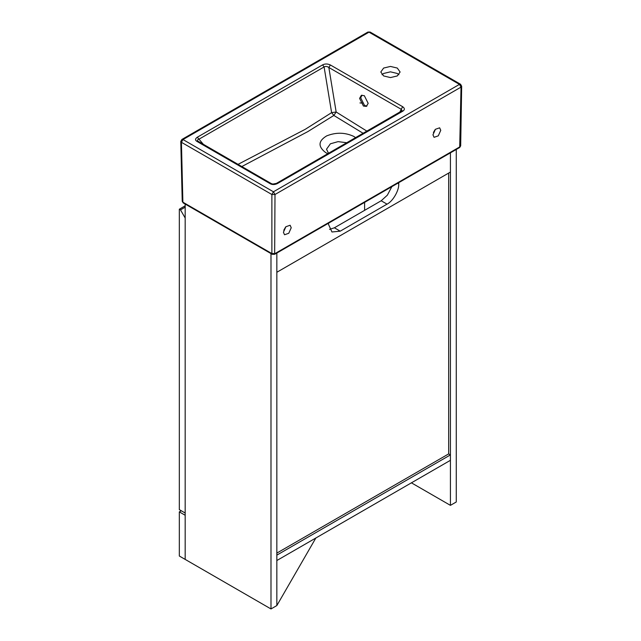 <?xml version="1.0" encoding="UTF-8"?>
<svg xmlns="http://www.w3.org/2000/svg" width="641" height="641" viewBox="0 0 641 641"><rect width="100%" height="100%" fill="white"/><g stroke="black" fill="none" stroke-linecap="round" stroke-linejoin="round"><path stroke-width="0.96" d="M460.679 145.86L461.672 86.223L461.031 87.112L459.693 147.486L460.679 145.86L460.03 146.749L274.997 253.572L271.88 253.572L271.88 194.511L273.435 191.787L274.997 194.511L461.031 87.112L459.469 84.38L369.016 32.162L367.91 32.05L181.884 139.458L182.989 139.562L181.427 142.294L182.877 202.187L182.228 201.314L183.214 202.925L182.877 202.187L271.88 253.572L272.217 254.309L183.214 202.925M238.011 164.36L305.244 129.306L331.613 112.64L324.106 66.952L198.774 139.305C197.099 139.874 196.947 140.611 198.309 141.525L196.963 141.413C194.968 140.195 195.08 138.801 197.3 137.23L322.623 64.869C325.059 63.659 327.647 63.699 330.395 64.981L328.841 67.489L336.156 111.999L366.908 131.149M399.776 112.167L402.62 106.678C404.84 108.265 404.904 109.763 402.804 111.165L277.481 183.518C274.757 184.8 272.345 184.864 270.238 183.719L196.963 141.413M383.63 68.058L390.457 66.432L397.284 68.058L400.112 72L397.284 75.942L390.457 77.577L383.63 75.942L380.802 72L383.63 68.058M398.902 74.709L397.284 73.467L390.457 71.832L383.63 73.467L382.012 74.709M435.023 129.738L433.404 132.543M440.76 130.323L438.3 135.836L434.061 137.326L432.955 134.826L435.431 129.282L439.654 127.815L440.76 130.323M291.222 227.755L290.125 225.247L285.886 226.73L283.426 232.258L284.532 234.758L288.762 233.276L291.222 227.755M460.575 84.267L459.469 84.38L273.435 191.787L182.989 139.562L369.016 32.162L370.121 32.05L460.575 84.267L461.672 86.223M283.779 230.255L285.622 227.018M328.545 153.295L326.509 149.217L330.387 143.808L338.095 141.629L346.805 142.751M327.847 153.696L325.708 152.622C317.856 146.589 318.176 141.012 326.678 135.884C336.028 132.182 345.066 132.358 353.792 136.413L355.619 137.663M363.159 133.312L333.841 115.452L307.8 131.621L241.801 166.556M331.613 112.64L333.841 115.452L336.156 111.999L331.613 112.64M322.623 64.869L324.106 66.952C325.548 66.135 327.126 66.311 328.841 67.489L401.066 109.186L402.155 110.693L276.375 183.414L272.81 184.071L271.343 183.606L197.716 141.044M364.32 95.677L368.166 103.337L366.388 106.382L363.423 106.045L359.585 98.385L361.356 95.341L364.32 95.677M401.33 111.534L402.804 111.165M276.007 183.895L277.481 183.518M271.584 183.831L270.238 183.719M203.413 144.385L197.3 137.23M361.957 95.156L360.715 97.865L364.561 105.533L366.924 106.053M185.177 203.582L185.177 559.409L185.177 515.268L179.328 511.887L181.275 510.765M179.328 511.887L179.328 556.027L270.991 608.95L270.991 253.123M185.177 205.833L179.328 209.214L179.328 509.635L185.177 513.016L185.177 217.996L180.498 209.887L179.328 209.214M185.177 207.187L180.498 209.887M315.845 538.007L276.84 605.569L276.84 560.53L315.845 538.007M270.991 608.95L276.84 605.569L276.84 253.051L276.84 272.273L450.423 172.052L450.423 152.838L450.423 505.356L411.418 482.833L450.423 460.318L450.423 505.356L456.272 501.983L456.272 149.457M448.668 173.07L448.668 453.9L276.84 553.103M448.668 453.9L450.423 454.91L450.423 460.318L276.84 560.53L276.84 555.13L450.423 454.91M398.734 182.677L398.734 183.879C399.263 190.257 392.821 201.41 387.036 204.142L340.227 231.169L331.95 231.986L328.529 224.414L328.529 223.212M329.562 229.374L334.378 227.795L381.187 200.769L387.348 195.176L391.851 186.651M364.609 202.38L364.609 210.336M450.423 505.356L411.41 482.833M459.693 147.486L274.652 254.309L272.217 254.309M181.884 139.458L180.778 141.421L181.427 142.294L271.88 194.511L274.997 194.511L274.652 254.309M330.395 64.981L402.62 106.678M362.437 103.065L359.954 102.945M398.734 183.879L397.692 183.278M381.187 200.769L387.036 204.142M340.227 231.169L334.378 227.795M367.91 32.05L370.121 32.05M180.778 141.421L182.228 201.314"/></g></svg>

